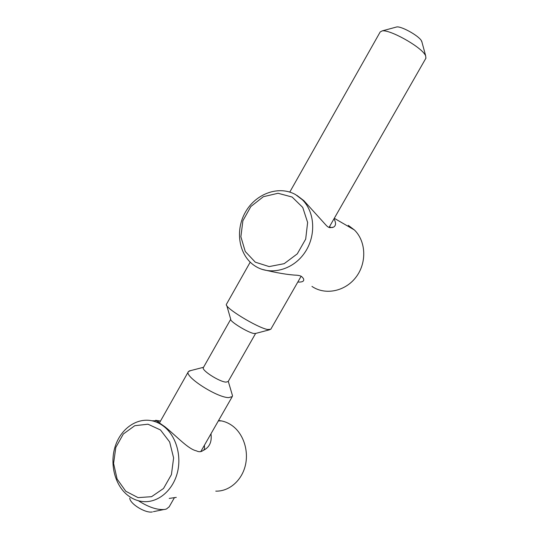 <?xml version="1.0" encoding="UTF-8"?>
<svg xmlns="http://www.w3.org/2000/svg" width="539" height="539" viewBox="0 0 539 539"><rect width="100%" height="100%" fill="white"/><g stroke="black" fill="none" stroke-linecap="round" stroke-linejoin="round"><path stroke-width="0.81" d="M311.953 286.404C325.125 295.48 345.162 291.552 356.016 277.14C367.005 262.843 366.122 241.277 354.352 229.931L348.241 225.322M334.005 218.794C336.215 222.984 336.019 225.787 333.412 227.188L330.744 227.552C329.376 227.97 327.685 227.04 325.664 224.763L303.841 200.643L296.935 195.408M295.615 194.633C279.047 185.167 256.038 193.494 245.568 211.881C234.876 230.133 238.629 254.772 254.233 265.457L255.196 266.091C269.945 275.685 292.084 270.383 304.097 253.599C316.252 236.931 315.328 212.467 302.406 199.807L295.615 194.633M261.974 269.338C276.514 272.882 288.129 274.843 296.821 275.22C299.927 275.537 301.746 276.224 302.278 277.275L303.302 278.319C304.65 281.035 302.817 282.281 297.804 282.052M330.986 227.586L329.497 226.676M255.297 262.176L245.258 251.504L240.879 236.756L242.887 220.761L250.871 206.518L263.362 196.708L278.05 193.272L292.118 197.031L302.736 207.421L307.628 222.466L305.687 239.107L297.272 253.869L284.174 263.672L269.163 266.583L255.297 262.176M210.971 433.787C212.07 441.946 209.455 447.511 203.129 450.463C201.162 451.985 198.925 452.12 196.418 450.86C188.131 449.061 177.237 436.779 164.941 426.787L155.616 420.292L160.507 421.047M215.782 491.13C228.758 491.575 241.297 481.091 245.151 466.235C249.058 451.406 243.722 434.434 232.855 426.147C229.365 423.486 225.585 421.741 221.522 420.919L218.578 420.501M164.314 426.794C160.507 423.728 156.364 421.714 151.904 420.764C136.98 417.617 121.464 428.303 115.582 445.261C109.619 462.172 114.052 483.18 126.267 494.068C131.631 498.791 137.667 501.317 144.378 501.654C158.688 502.267 172.756 490.227 177.27 473.074C181.838 455.94 176.186 436.334 164.314 426.794M169.233 498.42L176.273 497.376M157.954 421.653L159.403 420.892M203.129 450.463L204.55 449.27L204.429 445.221M125.796 491.265L117.104 479.043L113.588 463.432L115.811 447.41L123.337 433.996L134.77 425.702L147.989 424.206L160.46 429.947L169.65 441.967L173.612 457.934L171.429 474.603L163.519 488.482L151.56 496.688L138.072 497.625L125.796 491.265M129.758 498.177C129.993 503.945 145.698 513.505 152.382 511.935M138.321 500.724C148.609 507.26 157.415 510.163 164.732 509.449L166.484 508.991L169.212 506.761M228.165 381.538L226.063 382.124C219.38 381.895 200.838 369.922 203.398 367.531L230.726 319.277C229.425 321.217 247.731 332.496 253.808 333.479L255.56 333.452L269.615 329.767M395.916 27.172L396.738 26.95C401.232 26.067 418.123 35.385 421.296 40.506L422.024 42.338M250.211 262.163L226.42 304.313C223.82 307.237 257.103 327.651 267.634 329.518L270.78 329.275M289.787 192.073L380.197 31.942L382.232 30.885C389.623 29.389 419.517 45.903 424.914 54.493L425.621 55.638L425.898 58.219M190.671 370.596L188.421 371.6C183.583 376.054 216.86 397.674 228.691 397.614L232.255 396.596L232.518 395.754L231.911 393.713M354.352 229.931L334.288 218.302M303.848 200.643L302.406 199.807M331.903 227.606L333.412 227.188M221.522 420.919L218.342 420.912M156.485 420.777L151.904 420.764M153.413 511.666L163.56 509.591M228.118 381.632L255.614 333.439M230.732 319.29L226.798 305.613M270.719 329.376L301.133 276.238M329.053 227.451L425.992 58.057M396.738 26.95L382.232 30.885M421.707 41.193L425.621 55.638M203.54 367.288L189.115 371M228.28 381.342L232.518 395.754M169.064 507.024L174.447 497.612M200.777 451.601L232.255 396.596M159.564 422.717L188.32 371.782"/></g></svg>
